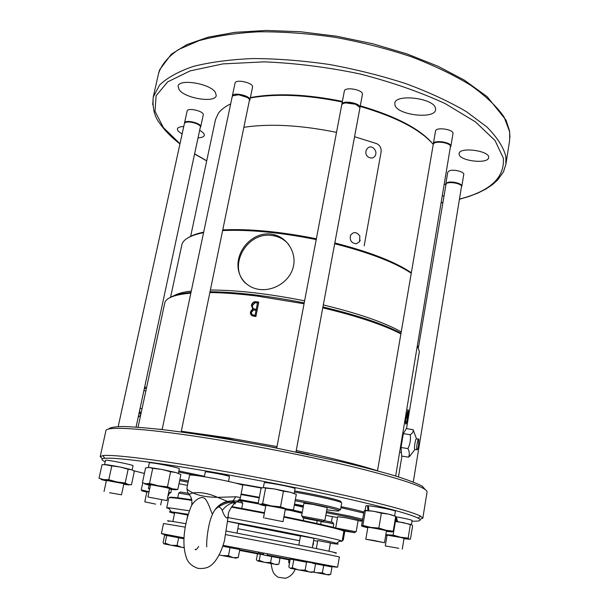 <?xml version="1.0" encoding="UTF-8"?>
<svg xmlns="http://www.w3.org/2000/svg" width="609" height="609" viewBox="0 0 609 609"><rect width="100%" height="100%" fill="white"/><g stroke="black" fill="none" stroke-linecap="round" stroke-linejoin="round"><path stroke-width="0.91" d="M181.315 431.256L228.497 437.894L277.004 446.603M296.256 450.493C331.479 457.93 358.564 464.697 377.511 470.81M159.314 429.246L162.161 429.436M252.568 309.235C249.652 311.907 249.69 314.153 252.682 315.972L255.909 316.49L258.756 302.087L255.171 301.645C253.177 301.98 251.928 303.206 251.433 305.315L252.887 309.539L251.745 305.604C252.278 303.503 253.527 302.277 255.491 301.935L258.711 302.338M304.058 303.777L256.64 295.997C239.208 293.858 223.67 292.701 210.029 292.533M190.853 293.112C174.524 294.627 165.823 297.93 164.75 303.008L138.06 427.221M406.507 428.66L419.373 351.583L417.454 345.813M400.897 333.861C382.962 324.681 356.92 316.01 322.762 307.849M406.005 414.227L405.975 414.744M405.868 415.049L406.431 415.132L406.355 412.148M406.431 415.132L405.305 422.966L404.726 422.395M405.655 423.377C406.233 427.366 408.106 414.303 408.464 410.496L407.901 409.69L406.576 417.637L406.957 418.124L407.87 410.839L408.274 411.41C407.802 414.95 406.348 425.866 405.815 422.395L405.655 423.377M190.663 236.3L215.51 119.493L218.479 113.099C221.052 109.635 225.117 106.583 230.659 103.949M250.299 97.965C276.029 93.421 306.685 94.768 342.266 102.015M360.193 106.415C396.078 116.936 420.431 129.588 433.258 144.371L433.775 143.496C436.234 140.74 449.099 142.658 450.546 146L395.66 476.025M170.581 297.192L182.053 243.988C183.926 238.918 191.097 235.143 203.573 232.661M222.856 230.552C249.408 229.441 280.528 232.448 316.216 239.573M334.676 243.752C369.374 252.598 394.898 262.426 411.25 273.243M401.24 331.882C384.454 322.435 358.473 313.452 323.303 304.934M304.614 300.831C268.508 293.683 237.152 290.082 210.547 290.021M191.287 291.049C183.233 292.031 177.432 293.591 173.885 295.723M270.51 234.008L273.86 234.594C287.456 237.868 296.674 252.765 293.348 266.75C290.135 280.764 274.971 290.737 260.819 289.579C245.518 288.438 235.614 274.941 238.423 260.005C241.073 245.054 255.483 232.356 270.51 234.008M145.482 388.177L144.858 386.266M138.205 417.203L140.641 415.216M418.581 445.248C417.941 448.726 417.378 450.226 416.876 449.746C416.008 448.262 418.025 437.209 418.794 439.211L418.581 445.248M415.079 449.465L414.691 449.404C413.808 447.919 415.833 436.866 416.617 438.876L418.421 439.158M416.48 438.716L413.092 429.665C413.549 431.537 412.605 433.212 410.245 434.704C410.877 439.546 410.108 444.182 407.939 448.597C409.537 451.688 409.735 454.55 408.54 457.169L411.204 454.322M144.249 389.121L146.647 387.278M140.831 414.326L139.606 410.694M410.245 434.704L403.333 433.638L406.264 428.622L413.092 429.665M403.333 433.638L401.019 447.501L407.939 448.597M401.019 447.501L401.681 456.072L408.54 457.169M142.057 408.639L140.116 408.334M145.856 390.94L143.922 390.643M401.011 333.199C383.335 323.95 357.308 315.203 322.93 306.966M304.226 302.886C268.455 295.799 237.114 292.092 210.189 291.749M190.998 292.434C180.431 293.439 173.192 295.289 169.279 297.991M109.582 492.719L121.503 494.812L109.582 492.719M398.788 548.298L385.269 545.946L398.788 548.298M264.755 518.038L283.025 521.662L264.755 518.038M342.334 540.107L343.24 540.191L342.365 539.939M148.619 497.15L166.965 500.59L148.619 497.15M373.523 540.404L365.826 539.231L384.492 542.733L373.523 540.404M155.6 504.115L144.782 501.839L155.6 504.115M375.388 155.501C376.309 153.255 376.019 151.169 374.527 149.243C368.818 141.935 361.312 153.841 369.305 157.571C371.985 158.568 374.01 157.876 375.388 155.501L375.73 154.564M359.554 241.659L359.85 236.064C356.676 231.709 353.555 231.473 350.495 235.356C349.543 240.502 351.538 243.303 356.455 243.752L359.554 241.659L360.208 240.152M206.756 546.859C206.245 542.855 207.791 524.006 212.526 514.186C212.061 514.78 209.039 503.81 205.659 499.479C201.632 493.678 192.551 502.311 190.99 506.779M228.314 514.666C227.56 522.979 223.054 513.311 222.27 510.403C221.014 507.868 219.552 506.779 217.9 507.122L214.802 509.984M104.055 491.425L106.453 480.432L123.185 483.576L123.863 483.835L121.503 494.812M385.269 545.946L387.073 535.166L400.577 537.435L404.041 538.326L402.267 549.135M263.491 517.939L265.851 505.516C265.433 504.907 285.941 508.804 285.339 509.215L283.025 521.662M333.115 527.782L336.198 528.323M147.957 496.921L150.492 484.893C150.103 484.322 170.056 488.197 169.454 488.578L166.965 500.59M365.826 539.231L367.851 527.386C367.433 526.831 387.035 530.485 386.479 530.858L384.492 542.733M144.782 501.839L146.898 491.775L148.992 492.003M235.782 440.467L276.752 447.927M296.004 451.817L308.733 454.535M235.706 496.792C238.819 497.051 240.342 497.561 240.266 498.329L240.174 498.725C238.385 501.938 238.325 500.956 233.095 500.826L235.706 496.792L217.58 497.34C208.369 493.351 200.194 491.889 193.038 492.955C188.805 490.785 186.757 489.21 186.887 488.235C187.854 494.965 188.318 492.125 189.171 494.211L193.038 492.955C199.006 495.749 207.182 497.21 217.58 497.34L227.241 501.314L233.095 500.826L227.256 501.314M217.405 506.901C221.554 503.3 226.335 501.397 231.755 501.177L235.325 502.326L235.249 503.909M222.27 510.403C225.292 506.437 228.9 503.879 233.095 502.737L235.325 502.326C237.754 502.204 239.367 501.009 240.174 498.725L242.755 485.502C243.615 484.695 224.439 480.189 207.73 477.327C196.334 475.385 190.267 474.685 189.544 475.226L186.887 488.235M106.369 480.828L102.205 479.816C100.211 479.245 100.721 479.169 103.743 479.595L128.217 484.482C130.075 485.03 129.473 485.084 126.39 484.642L123.779 484.231M385.855 534.588L405.761 538.31L409.218 539.216L403.98 538.706M387.012 535.539L385.741 535.265M265.752 506.018L264.512 505.736C260.416 504.777 258.992 504.29 260.241 504.282L286.9 509.033C290.965 509.992 292.274 510.464 290.843 510.433L285.248 509.725M150.393 485.365L147.584 484.703C144.287 483.873 143.701 483.546 145.817 483.736L172.545 488.806C175.735 489.628 176.207 489.925 173.953 489.705L169.355 489.05M367.767 527.836L362.081 526.26L370.714 527.371L387.278 530.553L392.234 531.984L386.403 531.314M146.83 492.11L142.026 490.884L149.038 491.798M236.003 440.535L219.963 436.957C214.041 436.021 210.722 435.785 210.014 436.234M188.478 237.533C191.964 235.31 197.034 233.513 203.68 232.151M222.993 229.89C249.446 228.664 280.566 231.626 316.368 238.781M334.821 242.968C369.8 251.92 395.31 261.855 411.334 272.763M304.256 517.719L323.052 521.388C326.295 522.598 299.521 517.536 302.978 517.597L304.256 517.719M340.256 529.777L354.598 532.654L343.4 530.888M168.419 493.556L169.02 493.747L168.366 493.83M125.188 482.99L128.217 484.482L131.453 484.779L134.353 471.221L131.399 469.653L128.141 469.242L125.188 482.99L116.867 481.947L108.775 479.709L103.743 479.595L99.023 478.301L102.023 464.667L107.009 464.705L120.102 466.996L111.782 465.923L108.775 479.709M408.152 538.128L410.359 524.623L411.593 524.638L412.628 525.803L410.451 539.132L409.218 539.216L408.152 538.128L400.562 537.214L393.132 535.121L386.806 534.732M291.292 510.426L293.454 509.862L286.9 509.033L280.521 506.848L271.431 505.919L262.639 503.658L260.241 504.282L258.14 503.574L261.063 488.258L263.431 487.52L274.621 488.981L265.593 488.106L262.639 503.658M175.902 472.531L170.604 471.762L161.788 469.417L175.902 472.531L180.873 474.563L177.813 489.461L175.323 489.758M177.813 489.461L172.545 488.806L167.475 486.85L158.37 485.792L149.54 483.439L145.817 483.736L142.422 482.747L145.574 467.879L149.251 467.484L161.788 469.417L152.714 468.367L149.54 483.439M392.234 531.984L393.247 531.17L385.969 530.264L378.851 528.072L370.714 527.371L362.857 525.4L362.081 526.26L361.533 525.856L364.037 511.301L364.821 510.334L365.4 510.616L362.857 525.4M149.053 491.729L141.25 489.918L142.026 490.884M168.838 493.869L168.48 495.612L167.955 495.817M354.567 136.72L376.491 143.572C379.932 145.231 381.47 148.033 381.105 151.984L364.182 245.823M336.518 132.366C300.869 125.142 270.107 123.437 244.239 127.243M302.034 516.158L324.445 520.39M335.985 528.003L355.869 531.741M148.771 488.585L149.738 488.471M168.723 492.102L170.406 492.788M425.173 489.499L422.326 486.226C416.998 483.379 407.878 479.907 394.967 475.819C379.94 471.419 361.845 466.692 340.667 461.63L269.3 446.595C231.702 439.531 195.748 433.775 166.691 430.114C148.771 428.066 134.361 426.871 123.46 426.521C114.766 426.65 109.81 427.51 108.577 429.109M413.29 482.008L461.592 186.011C460.396 183.134 448.163 181.337 446.1 183.728L418.474 347.366M295.997 451.878L359.835 108.356L359.622 107.207L355.854 104.39C350.015 102.32 345.501 102.198 342.319 104.01L341.702 105.007L276.737 448.034M181.162 431.987L249.576 99.587C247.756 97.075 244.034 95.476 238.401 94.798L232.767 95.788L232.189 96.679L162.131 429.573M136.081 427.076L200.46 126.543C199.417 123.589 188.059 120.673 185.166 122.622L184.405 123.513L118.215 426.574M448.011 182.883C452.243 182.121 456.255 182.708 460.046 184.649M345.349 102.868L355.587 104.223L357.209 105.052M235.523 94.837L238.629 94.738L247.452 97.539M436.318 142.415C440.589 141.691 444.646 142.293 448.475 144.226M186.948 122.097C191.218 121.701 195.192 122.653 198.877 124.936M228.9 104.817L230.674 103.88M250.375 97.577C275.984 92.865 306.654 94.136 342.38 101.406M360.307 105.821C395.987 116.327 420.119 128.948 432.679 143.686M445.803 184.116L447.554 182.472C451.947 180.911 462.634 183.697 461.835 186.194L461.751 186.461M341.794 104.702L341.816 104.383C342.22 99.678 361.282 103.187 359.949 107.724L359.858 108.037M232.288 96.382L232.318 96.07C232.783 91.632 251.228 95.811 249.865 100.036L249.774 100.333M433.349 144.067L433.364 143.754C433.616 139.499 451.992 142.24 450.85 146.373L450.759 146.67M184.512 123.239L184.527 122.949C184.915 119.204 201.906 123.246 200.696 126.794L200.597 127.06M461.835 186.194L463.761 174.456C464.576 171.89 453.911 169.081 449.511 170.71L447.767 172.119L445.811 183.834M359.949 107.724L362.416 94.479C363.763 89.812 344.755 86.311 344.329 91.144L341.816 104.383M249.865 100.036L252.529 87.186C253.907 82.839 235.516 78.652 235.028 83.212L232.318 96.07M450.85 146.373L452.982 133.637C454.147 129.39 435.808 126.68 435.534 131.049L433.364 143.754M200.696 126.794L203.254 114.911C204.487 111.264 187.542 107.207 187.13 111.059L184.527 122.949M459.163 154.488C460.191 161.141 488.228 164.224 488.601 157.67C490.489 150.826 459.43 146.556 459.11 153.59L459.163 154.488M183.743 126.543C179.937 126.642 177.813 127.456 177.356 128.986L178.132 131.179L182.106 134.064M198.336 137.794C201.861 137.634 203.84 136.819 204.274 135.35C204.495 133.843 203.041 132.222 199.904 130.478M179.145 89.729C185.083 98.513 215.464 103.271 216.241 95.514L215.358 92.332C210.135 83.502 178.658 78.394 178.064 86.257L179.145 89.729M394.975 105.25C397.647 115.223 434.826 119.463 435.595 109.787L435.488 108.158C433.737 98.064 395.233 93.535 394.784 103.294L394.975 105.25M442.568 195.809L443.786 195.946M445.689 184.573L444.494 184.344M128.141 469.242L120.102 466.996L131.399 469.653M111.782 465.923L104.268 464.553M410.359 524.623L402.983 522.522L395.386 521.578L393.132 535.121M295.563 494.059L296.309 494.394L293.454 509.862M296.309 494.394L290.036 492.141L283.436 491.204L280.521 506.848M283.436 491.204L274.621 488.981L290.036 492.141L294.528 493.625M265.593 488.106L263.431 487.52M332.354 516.615L331.395 522.02M170.604 471.762L167.475 486.85M152.714 468.367L149.251 467.484M388.671 514.133L381.363 513.166L373.462 511.248L388.671 514.133L395.705 516.363L393.247 531.17M381.363 513.166L378.851 528.072M364.989 510.289L373.462 511.248L365.4 510.616M142.742 482.891L141.25 489.918M324.901 520.352L327.178 507.632L312.912 504.374L303.937 503.262L301.615 515.952M356.174 531.718L358.107 520.535L345.851 517.795L337.675 516.706L335.704 527.866M422.829 518.198L427.054 492.011C427.282 488.03 406.873 480.707 365.842 470.041C325.229 459.742 267.222 447.874 216.949 439.66C148.878 428.492 105.684 425.714 105.905 430.746L100.196 456.651L102.959 455.585C112.254 454.306 153.377 459.178 211.057 469.09C256.435 476.862 308.458 487.147 348.219 496.152C388.702 505.455 412.849 512.139 420.659 516.188L422.829 518.198L419.883 519.31M394.936 521.007L411.555 524.623M294.528 504.062L303.465 505.813M326.789 509.786C336.495 511.179 340.408 511.37 338.543 510.357C335.605 508.842 314.267 504.13 295.129 500.804M362.446 520.535L349.086 517.163L326.279 512.671M325.792 515.366L337.523 517.559M358.062 520.794L362.34 521.152M178.993 483.721L187.481 485.343M188.112 482.252L179.632 480.577M396.611 520.459L396.002 518.152M102.525 458.767L100.196 456.651M394.602 515.93L390.255 514.521M338.954 510.06L340.484 509.832L339.906 509.375C336.906 507.807 315.089 502.965 295.365 499.532M362.659 519.302L349.87 516.15L326.477 511.53M188.364 481.026L179.883 479.352M294.193 493.381L295.068 488.669C296.126 487.634 263.621 481.468 264.237 482.815L263.339 487.52M132.161 469.942L133.051 465.756C134.018 464.979 105.007 459.239 105.524 460.313L104.603 464.5M411.44 524.57L412.11 520.444C410.991 519.743 405.723 518.541 396.307 516.835L397.57 521.456M396.162 521.22L395.378 518.32M105.19 461.812C101.025 459.917 100.858 458.752 104.695 458.318C113.952 457.184 154.534 462.109 211.338 471.899C256.031 479.595 307.248 489.697 346.437 498.527C386.365 507.64 410.23 514.163 418.033 518.092C422.243 520.375 420.225 521.411 411.989 521.182M144.394 473.459L133.554 470.681M229.471 476.565L229.479 476.542C230.08 475.713 205.081 470.879 205.317 471.868L205.309 471.899M395.606 516.995L396.383 517.125M178.368 473.376L179.312 468.77C180.378 467.826 148.771 461.63 149.334 462.893L148.368 467.461M394.624 515.899L395.401 511.217C396.292 510.563 375.555 506.376 368.361 505.759L368.887 510.57M367.92 510.464L367.577 505.698L365.925 505.782L365.149 510.273M368.376 505.873L367.577 505.698M340.484 509.832L341.695 502.965C342.875 501.854 317.114 495.886 294.436 492.087M363.733 513.044L340.865 507.685M195.733 475.477L178.643 472.036M204.426 476.307L178.871 470.94M235.645 483.097L262.068 487.801M340.119 501.824C346.057 501.519 319.139 495.026 294.642 490.961M363.885 512.169C360.764 510.959 353.151 509.116 341.048 506.658M239.367 484.102L261.474 488.053M241.111 493.975L259.335 497.309M294.436 504.556L303.312 506.658M241.004 494.516L259.228 497.858M294.337 505.097L303.213 507.183M313.513 571.942L316.147 572.666L322.359 572.856L326.363 574.591L330.679 574.371L328.647 574.934L312.935 572.041M277.202 564.688L257.615 560.988L259.221 560.379L264.709 562.404L270.571 562.571L274.575 564.261L277.727 564.299L278.892 564.094L280.003 558.08M221.874 555.522L228.466 555.705L233.178 557.654L238.256 557.494L235.774 558.118L219.057 554.974M312.059 572.422L290.364 568.334L292.335 567.695L298.532 569.971L305.124 570.169L306.555 562.221L290.219 559.085L306.555 562.221M196.235 549.485L195.253 549.295M184.108 547.742L163.89 543.867L163.075 542.627L164.628 535.09L183.948 538.782L164.628 535.09M302.292 512.23L292.929 510.068M258.246 502.981L239.261 499.494M257.5 553.809L256.374 559.755L257.615 560.988M315.546 563.926L314.137 571.813L309.463 572.034L305.124 570.169M290.219 559.085L288.788 566.91L290.364 568.334M164.658 544.035L165.123 543.114L170.885 545.276L177.082 545.428L181.756 547.324L184.085 547.499M164.377 543.768L163.89 543.867M332.735 522.4L324.087 520.642M241.651 501.428L238.766 500.674M188.516 493.389L180.317 491.973M302.186 512.831L291.589 510.403M258.163 503.59L238.522 499.989M330.679 574.371L331.981 566.979L312.897 563.348M326.447 565.578L331.981 566.979M322.359 572.856L323.676 565.403M270.571 562.571L271.698 556.512M259.221 560.379L260.386 554.19M228.466 555.705L230.027 547.651L222.727 546.25L239.794 549.501L230.027 547.651M238.256 557.494L239.794 549.501M292.335 567.695L293.782 559.785M165.123 543.114L166.691 535.494M177.082 545.428L178.643 537.777M185.227 527.15L163.486 523.519L161.415 533.545C163.075 534.664 173.131 536.255 183.964 538.44M223.039 545.321L337.607 567.154L339.365 557.068C342.235 557.136 281.845 545.177 225.954 534.679M228.238 517.604C277.049 526.519 332.75 537.975 340.401 540.541L342.129 541.287L339.403 541.264M169.272 508.812L166.729 507.83L168.609 507.769L189.437 510.791M185.874 523.702C169.842 520.901 164.301 520.124 169.233 521.365M334.813 552.949C340.37 553.657 332.255 551.792 310.453 547.362L226.662 531.139M227.994 521.342L228.542 521.441C275.405 530.051 328.982 540.959 336.533 543.327C340.035 544.377 337.98 544.339 330.382 543.228M317.654 541.195L313.627 540.518M174.547 513.379C169.051 512.024 167.932 511.499 171.182 511.788L188.272 514.316M328.974 551.206L330.428 542.984L317.761 540.579L316.337 548.557M236.97 533.081L238.797 523.641L227.979 521.449M312.326 547.735L314.008 538.371L300.526 535.813L298.844 545.032M187.032 518.701L187.77 515.077L174.707 512.572L172.88 521.494M300.473 536.103L238.743 523.915M237.83 528.642L299.62 540.754M329.538 566.507L312.897 563.34M263.552 554.799L258.376 553.809M263.545 554.243L258.513 553.276M263.651 553.68L263.56 554.951L266.978 555.629L267.359 554.388M239.733 549.828L258.49 553.414L258.239 553.969L239.619 550.414M237.015 548.602L237.381 549.029M174.852 536.689L178.802 537.442M258.49 553.414L258.619 552.721M333.1 527.851L333.793 523.953L329.4 522.903L321.171 521.578L320.57 524.897M241.636 508.972L242.77 503.11L237.548 501.839M189.749 495.003L178.711 493.054L177.63 498.345M238.18 500.179L258.84 503.955M290.227 510.395L302.117 513.212M245.351 283.071C227.568 266.11 246.835 231.587 271.705 235.477L275.032 236.048C280.521 237.396 285.058 240.182 288.643 244.415M404.749 421.74L405.312 421.824L406.272 416.114M405.312 421.824L404.802 421.405M406.667 417.074L407.116 417.142M255.057 315.31L256.054 310.27L255.057 315.31C252.636 315.462 251.433 314.457 251.456 312.31L253.58 309.966L256.054 310.27M256.244 309.303L257.5 302.97L256.244 309.303C253.534 309.364 252.271 308.078 252.438 305.444L255.194 302.673L257.5 302.97M252.111 314.594L255.377 315.599M253.496 308.733L256.564 309.593M251.395 315.333C250.116 313.277 250.619 311.351 252.887 309.539M459.734 199.006C490.253 191.165 504.785 177.546 503.339 158.15L495.056 140.557L475.515 121.922L445.126 103.576C419.906 91.929 391.374 82.017 359.538 73.841C326.896 67.089 295.121 63.092 264.215 61.852L222.924 63.899L190.16 70.88L167.688 81.88L156.102 95.765L155.029 111.378L163.456 127.669L179.99 143.724M194.85 153.978L206.725 160.784M441.411 202.728L442.682 202.531M503.544 171.654L505.873 164.407L505.82 156.315C503.346 146.975 497.043 137.2 486.911 126.977L466.448 111.698C449.335 101.642 429.231 92.324 406.134 83.745C381.744 75.836 356.242 69.434 329.614 64.531C303.016 60.672 277.59 58.677 253.344 58.54C230.4 59.484 210.417 62.103 193.38 66.404C178.399 71.527 167.102 77.769 159.512 85.146L153.224 97.135L152.722 104.733M459.704 199.196L469.295 196.364L477.974 193.03L485.647 189.178L492.239 184.816L497.637 179.998L503.369 172.012L505.873 164.407L509.649 140.298L509.664 131.803L504.031 116.898C496.754 106.446 485.678 95.933 470.803 85.359C453.842 74.983 433.89 65.414 410.953 56.645C386.723 48.606 361.365 42.15 334.881 37.294C308.405 33.51 283.078 31.683 258.909 31.79C236.018 33.015 216.058 35.969 199.021 40.658L178.49 49.565C168.183 56.683 161.545 64.607 158.591 73.331L159.391 70.499M204.335 476.748L205.294 471.975C204.845 470.932 230.278 475.85 229.456 476.649L229.479 476.542M261.999 487.832L236.079 483.211M183.994 537.869L161.415 533.545M231.435 507.114L264.375 513.288M283.87 517.132C322.549 525.027 342.547 529.746 343.872 531.292L342.129 541.287M166.729 507.83L168.784 497.896C169.043 497.226 176.717 498.055 191.827 500.37M266.978 555.629L290.051 559.998M267.229 555.073L290.158 559.427M183.964 538.47L171.152 535.95M327.665 565.807L298.022 560.219C319.291 564.117 334.006 567.382 337.607 567.154M231.854 506.597L264.481 512.709M283.977 516.561C324.658 524.889 344.397 529.632 343.187 530.789M169.614 497.675C168.312 496.655 175.689 497.355 191.728 499.791M398.461 476.893L401.925 456.111M416.876 449.746L414.691 449.404M138.966 413.656L140.694 413.93M414.912 449.571L409.629 456.339M401.407 452.548L400.372 452.38M190.982 506.787C185.144 521.662 180.881 543.251 186.712 558.582C188.364 562.982 192.071 566.225 197.834 568.319C203.604 568.943 208.141 567.862 211.437 565.068C216.911 560.326 221.25 552.196 224.462 540.678L228.299 515.724M195.36 549.775C196.052 549.935 197.156 548.831 198.663 546.471M279.501 561.726L279.242 562.183M295.152 569.308C293.393 573.693 290.196 576.685 285.568 578.276L278.153 577.279C274.56 574.637 272.512 573.663 271.112 563.622M288.75 559.724L288.757 562.845M343.24 540.191L344.816 531.162M160.677 504.914L161.735 499.837M212.526 514.186C215.38 507.632 220.283 503.346 227.241 501.314M191.317 505.98C191.645 505.995 193.289 499.525 189.171 494.226M228.314 514.658C227.781 512.352 232.752 504.61 234.678 503.529L233.095 502.737C230.164 501.61 225.102 503.072 217.893 507.122M125.393 483.767L126.185 483.615M405.761 538.31L407.01 538.059M266.049 505.013L265.387 504.511M150.164 484.345L149.068 483.538M323.052 521.388L324.681 520.215M302.978 517.597L301.866 515.914M354.598 532.654L356.029 531.627M169.02 493.747L170.619 492.635M149.479 489.697L148.634 488.372M377.504 470.833L433.265 144.356M158.591 73.331L153.224 97.135C152.387 108.333 154.617 117.134 159.908 123.52C164.689 130.501 171.373 137.307 179.944 143.937M194.819 154.123L206.702 160.898M441.388 202.866L442.659 202.668M159.672 69.715L171.304 54.216L186.849 44.617L208.164 37.187L234.853 32.346L266.057 30.45L300.526 31.737L336.693 36.236L372.815 43.772L407.132 53.965L438.046 66.282L464.241 80.068L487.23 96.74L506.041 120.156L509.512 130.745L509.946 137.39M170.817 492.757L171.51 489.385M148.406 488.41L149.106 485.069M149.289 484.208L149.38 483.774M228.512 481.414L229.456 476.649M338.543 510.357L339.906 509.375M418.033 518.092L420.659 516.188M104.695 458.318L102.959 455.585M235.889 483.158L262.022 487.824M328.304 574.934L328.959 574.675M276.813 564.665L277.727 564.307M235.774 558.118L236.695 557.745M311.511 572.391L312.151 572.133M336.533 543.327L340.401 540.541M171.182 511.788L168.609 507.769M313.429 541.591L313.414 543.974M312.584 546.281L313.429 543.982M267.016 555.621L290.059 559.968M239.619 550.399L258.269 553.954M293.135 559.29L292.746 559.572M312.683 563.02L312.95 563.424M167.026 535.204L166.638 535.471M332.712 522.522L333.603 523.862M241.621 501.58L242.534 502.988M180.294 492.095L178.939 493.031M228.946 501.435L228.817 502.082M303.769 518L303.198 521.114M317.19 520.71L316.611 523.892M191.241 497.964L190.784 500.21M275.032 236.048L273.86 234.594M408.464 410.496L407.786 410.39"/></g></svg>
